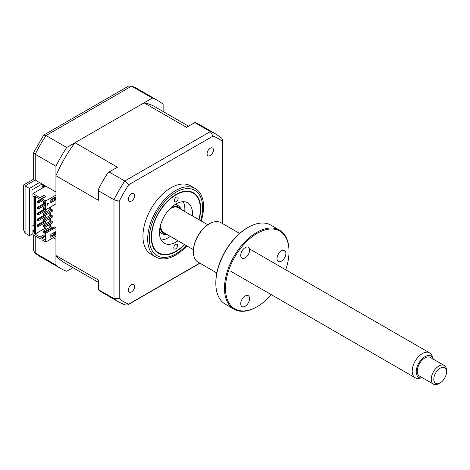 <?xml version="1.0" encoding="UTF-8"?>
<svg xmlns="http://www.w3.org/2000/svg" width="470" height="470" viewBox="0 0 470 470"><rect width="100%" height="100%" fill="white"/><g stroke="black" fill="none" stroke-linecap="round" stroke-linejoin="round"><path stroke-width="0.7" d="M163.137 111.502L163.137 104.317A96.996 56 120 0 0 158.037 100.674A96.996 56 120 0 0 152.333 98.077L66.746 147.492A96.996 56 120 0 0 55.942 166.21L35.238 154.254L35.238 180.057C33.182 178.87 33.182 178.87 35.238 180.057L55.942 192.007L55.942 166.21M66.746 147.492L46.042 135.542A96.996 56 120 0 0 35.238 154.254L33.664 152.509L33.664 179.146L23.5 185.01L23.5 229.66L25.08 233.149L29.399 235.64L32.953 233.59M39.556 182.548L29.399 188.417L25.08 185.92C23.024 184.733 23.024 184.733 25.08 185.92L25.08 233.149M152.333 98.077L131.629 86.127L128.545 86.086L43.745 135.049L33.664 152.509M43.745 135.049L46.042 135.542L131.629 86.127A96.996 56 120 0 1 137.334 88.724L158.037 100.674M53.275 237.691L55.942 239.236L55.942 265.033A96.996 56 120 0 0 61.041 268.675A96.996 56 120 0 0 66.746 271.272L72.968 267.683M33.969 230.065L31.937 231.24L31.937 189.88L42.1 184.017M42.858 186.214L42.858 185.192L45.144 186.508M42.858 187.83L42.858 187.424M33.969 225.083L31.937 226.252M42.858 185.192A8.983 5.188 120 0 0 43.71 184.945M29.399 188.417L29.399 235.64M55.942 265.033L34.692 252.696L33.664 250.428L33.664 235.024M177.584 245.587A2.697 1.557 -60 0 1 176.397 248.283A2.697 1.557 -60 0 1 174.335 248.988A2.697 1.557 -60 0 1 173.777 247.725A2.697 1.557 -60 0 1 174.963 245.035A2.697 1.557 -60 0 1 177.025 244.324A2.697 1.557 -60 0 1 177.584 245.587M198.828 219.631A34.486 19.91 120 0 0 200.349 209.35A34.486 19.91 120 0 0 200.355 208.95A34.486 19.91 120 0 0 176.138 194.768A34.486 19.91 120 0 0 151.581 236.71A34.486 19.91 120 0 0 175.968 251.186A34.486 19.91 120 0 0 184.457 244.523M178.159 198.328A2.697 1.557 -60 0 1 176.973 201.025A2.697 1.557 -60 0 1 174.905 201.73A2.697 1.557 -60 0 1 174.346 200.467A2.697 1.557 -60 0 1 175.539 197.776A2.697 1.557 -60 0 1 177.601 197.065A2.697 1.557 -60 0 1 178.159 198.328M177.983 240.787A23.353 13.483 -60 0 1 164.294 243.249A23.353 13.483 -60 0 1 159.459 232.292A23.353 13.483 -60 0 1 169.758 208.95A23.353 13.483 -60 0 1 187.642 202.805A23.353 13.483 -60 0 1 192.477 213.768A23.353 13.483 -60 0 1 192.353 215.895M183.194 201.712A23.353 13.483 -60 0 1 184.857 209.367A23.353 13.483 -60 0 1 184.733 211.494M170.363 236.387A23.353 13.483 -60 0 1 161.122 239.941M210.26 148.232A4.489 2.591 120 0 0 207.329 152.186A4.489 2.591 120 0 0 208.016 155.787A4.489 2.591 120 0 0 210.26 155.564A4.489 2.591 120 0 0 213.192 151.604A4.489 2.591 120 0 0 212.505 148.009A4.489 2.591 120 0 0 210.26 148.232M131.512 284.626A4.489 2.591 120 0 0 128.58 288.58A4.489 2.591 120 0 0 129.268 292.181A4.489 2.591 120 0 0 131.512 291.958A4.489 2.591 120 0 0 134.449 287.998A4.489 2.591 120 0 0 133.756 284.403A4.489 2.591 120 0 0 131.512 284.626M131.512 193.693A4.489 2.591 120 0 0 128.58 197.653A4.489 2.591 120 0 0 129.268 201.248A4.489 2.591 120 0 0 131.512 201.031A4.489 2.591 120 0 0 134.449 197.071A4.489 2.591 120 0 0 133.756 193.476A4.489 2.591 120 0 0 131.512 193.693M201.219 221.012A39.515 22.813 120 0 0 195.385 188.611L190.644 185.873A39.515 22.813 120 0 0 170.886 187.83A39.515 22.813 120 0 0 145.071 222.651A39.515 22.813 120 0 0 151.129 254.317L155.87 257.055A39.515 22.813 120 0 0 175.627 255.098A39.515 22.813 120 0 0 186.849 245.904M195.385 188.611A39.515 22.813 120 0 0 175.627 190.567A39.515 22.813 120 0 0 149.812 225.388A39.515 22.813 120 0 0 155.87 257.055M199.086 219.784A34.956 20.181 120 0 0 193.446 192.759A34.956 20.181 120 0 0 175.968 194.486A34.956 20.181 120 0 0 153.132 225.289A34.956 20.181 120 0 0 158.49 253.301A34.956 20.181 120 0 0 175.968 251.567A34.956 20.181 120 0 0 184.716 244.67M45.273 207.993L44.768 208.286L43.493 207.552L45.273 206.53M43.493 207.552L43.493 209.021L44.768 209.755L45.784 209.755L55.942 203.886L55.942 175.745A90.169 52.058 -60 0 1 75.006 142.721L144.073 102.848A90.169 52.058 -60 0 1 154.624 106.59L188.535 126.166M44.768 208.286L44.768 209.755M52.258 209.826L44.768 214.155L43.493 213.421L50.989 209.097L52.258 209.826L52.258 211.294L44.768 215.618L43.493 214.89L43.493 213.421M44.768 214.155L44.768 215.618M52.258 215.695L44.768 220.019L43.493 219.29L50.989 214.96L52.258 215.695L52.258 217.163L44.768 221.488L43.493 220.753L43.493 219.29M44.768 220.019L44.768 221.488M52.258 221.564L44.768 225.888L43.493 225.154L50.989 220.829L52.258 221.564L52.258 223.027L44.768 227.357L43.493 226.622L43.493 225.154M44.768 225.888L44.768 227.357M45.085 202.241L44.768 202.423L43.493 201.689L43.81 201.507M43.493 201.689L43.493 203.158L44.768 203.886L45.273 203.592M44.768 202.423L44.768 203.886M50.795 200.408L52.258 199.562L52.258 198.975M52.258 227.427L44.768 231.751L43.493 231.023L50.989 226.693L52.258 227.427L52.258 228.308M43.493 231.023L43.493 232.486L44.768 233.22L45.273 232.339L54.925 226.769L55.942 227.357L45.784 233.22L45.273 232.926L45.273 240.041L41.971 238.131L45.273 236.228M44.768 231.751L44.768 233.22M41.971 238.131L41.971 239.817L45.784 242.021L55.942 236.151L55.942 227.357M33.969 231.093L32.953 231.681L32.953 234.612L40.068 238.719L43.939 236.486L44.38 236.739M54.355 232.38L54.355 234.136L55.372 234.724L50.795 237.362L50.795 234.43L55.372 231.792L55.372 234.724M45.784 233.22L45.784 242.021M54.355 234.136L50.795 236.193M38.287 225.3L37.524 224.86L37.524 226.182L38.287 226.622L38.287 225.3L45.907 220.9L45.907 222.222L38.287 226.622M44.068 221.082L37.524 224.86M45.907 216.353L38.287 220.753L38.287 219.437L45.907 215.037L45.907 216.353M44.068 215.219L37.524 218.996L37.524 220.312L38.287 219.872M38.287 219.437L37.524 218.996M38.287 213.568L37.524 213.127L37.524 214.449L38.287 214.89L38.287 213.568L45.337 209.497M45.907 209.679L45.907 210.489L38.287 214.89M44.068 209.35L37.524 213.127M45.273 204.991L38.287 209.021L37.524 208.58L38.287 208.139M38.287 209.021L38.287 207.699L45.273 203.669M44.068 203.487L37.524 207.264L37.524 208.58M38.287 207.699L37.524 207.264M38.287 201.836L37.524 201.395L37.524 202.717L38.287 203.158L38.287 201.836L41.971 199.709M42.476 200.737L38.287 203.158M41.971 198.828L37.524 201.395M50.355 207.117L50.355 209.461M50.355 212.393L50.355 215.331M50.355 218.262L50.355 221.194M50.355 224.125L50.355 227.063M49.844 227.357L49.844 224.419M49.844 221.488L49.844 218.556M49.844 215.618L49.844 212.687M49.844 209.755L49.844 207.411M45.144 227.133L45.144 228.232L46.736 229.149M45.144 205.061L45.144 206.6M45.144 210.93L45.144 212.469M45.144 216.793L45.144 218.333M45.144 222.662L45.144 224.202M38.287 220.753L37.524 220.312M45.273 235.57L43.939 234.8L40.068 237.033L34.474 233.807L35.491 233.807L35.491 196.701M35.491 233.807L45.144 228.232M43.939 197.106L43.939 195.42L40.068 197.653L40.068 199.345L43.939 197.106L44.38 197.365M43.939 195.42L45.843 196.519L41.971 198.757L41.971 200.443L45.273 202.347L45.273 209.461M41.971 198.757L45.784 200.954L45.784 209.755M50.795 199.821L55.372 197.177L55.372 200.114L50.795 202.752L50.795 199.821M47.053 205.502L47.053 203.451L48.592 203.586L47.053 205.502M45.784 200.954L55.942 195.091M54.355 197.764L54.355 199.527L50.795 201.577M54.355 199.527L55.372 200.114M45.273 202.347L45.273 208.874M34.474 233.807L34.474 196.113L40.068 199.345M53.339 232.961L54.355 233.549M43.939 236.486L43.939 234.8M40.068 237.033L40.068 238.719M40.068 197.653L32.953 193.546L32.953 196.483L33.969 197.071L33.969 232.268L32.953 231.681M45.784 186.143L32.953 193.546M98.365 282.341L64.455 262.765A90.169 52.058 -60 0 1 55.942 255.498L55.942 236.151M194.756 122.57L210.378 131.588A96.996 56 -60 0 1 216.083 134.185L199.95 124.873A96.996 56 -60 0 0 194.874 122.5L186.496 127.341L144.073 102.848M75.006 142.721L117.43 167.214L108.035 172.643A96.996 56 -60 0 0 98.365 189.387L98.365 190.703L113.987 199.721L119.198 201.301A94.294 54.444 -60 0 1 128.768 184.728L213.004 136.094A94.294 54.444 -60 0 1 222.574 141.617L222.574 223.597M109.169 171.985L124.791 181.003L128.768 184.728M199.762 263.106L128.768 304.096A94.294 54.444 -60 0 1 119.198 298.573L119.198 201.301M119.198 298.573L113.987 298.544L113.987 199.721A96.996 56 -60 0 1 124.791 181.003L210.378 131.588L213.004 136.094M216.083 134.185L221.728 138.215L222.762 140.483L222.574 141.617M128.768 304.096L127.881 304.824L125.402 305.065L119.086 302.187A96.996 56 -60 0 1 113.987 298.544L98.365 289.667A96.996 56 -60 0 0 102.959 292.875L119.086 302.187M55.942 255.498L98.365 279.985L98.365 289.526M98.365 190.703L98.365 200.238L55.942 175.745M50.86 200.367L50.86 201.542M50.86 206.824L50.86 209.168M50.86 212.099L50.86 215.037M50.86 217.968L50.86 220.9M50.86 223.832L50.86 226.769M174.411 204.944A16.168 9.335 -60 0 1 178.206 205.654A16.168 9.335 -60 0 1 181.015 209.35M180.374 208.98A15.087 8.713 120 0 0 171.433 207.476A15.087 8.713 120 0 0 171.004 207.705M160.217 226.393A15.087 8.713 120 0 0 166.004 233.866M166.644 234.236A16.168 9.335 -60 0 1 162.044 233.655A16.168 9.335 -60 0 1 159.53 230.723M47.053 205.037L48.246 203.557M44.303 186.995L43.228 186.003L42.053 186.684L43.128 187.677M440.149 382.886L438.88 383.62A10.775 6.222 -60 0 1 433.493 384.154A10.775 6.222 -60 0 1 432.723 383.561A10.775 6.222 -60 0 1 433.922 370.995A10.775 6.222 -60 0 1 444.268 365.484A10.775 6.222 -60 0 1 445.037 366.077A10.775 6.222 -60 0 1 446.5 370.419L446.5 371.887A8.983 5.188 120 0 0 445.278 368.269A8.983 5.188 120 0 0 436.407 371.788A8.983 5.188 120 0 0 435.02 382.839A8.983 5.188 120 0 0 440.149 382.886A8.983 5.188 120 0 0 446.5 371.887M444.268 365.484L430.297 357.417A10.775 6.222 120 0 0 419.951 362.928A10.775 6.222 120 0 0 418.752 375.495A10.775 6.222 120 0 0 419.522 376.088L433.493 384.154M433.258 359.127A12.296 7.097 120 0 0 433.029 358.481A12.296 7.097 120 0 0 431.93 356.777A12.296 7.097 120 0 0 419.781 361.6A12.296 7.097 120 0 0 417.883 376.723A12.296 7.097 120 0 0 421.807 377.921A12.296 7.097 120 0 0 422.477 377.792M421.807 377.921L418.741 378.338A14.37 8.296 -60 0 1 415.18 377.733A14.37 8.296 -60 0 1 414.158 376.94A14.37 8.296 -60 0 1 415.762 360.185A14.37 8.296 -60 0 1 429.551 352.841A14.37 8.296 -60 0 1 430.573 353.628A14.37 8.296 -60 0 1 431.86 355.62L433.029 358.481M193.417 249.693L163.701 232.538A14.37 8.296 -60 0 1 162.679 231.751A14.37 8.296 -60 0 1 160.846 224.108M169.341 209.391A14.37 8.296 -60 0 1 178.071 207.652L207.781 224.807M239.641 233.449L220.906 222.633A22.813 13.172 120 0 0 209.497 223.761L209.497 223.761A22.813 13.172 120 0 0 193.37 251.697A22.813 13.172 120 0 0 198.093 262.142L216.829 272.958M208.991 224.055L209.497 223.761L208.991 224.055A22.096 12.755 -60 0 0 193.37 251.115L193.37 251.697M215.824 283.287L215.824 282.705A44.903 25.926 -60 0 1 247.572 227.703L248.084 227.41A45.625 26.344 120 0 0 215.824 283.287A45.625 26.344 120 0 0 225.271 304.172L233.937 309.178A45.625 26.344 -60 0 1 226.939 272.618A45.625 26.344 -60 0 1 256.743 232.415A45.625 26.344 -60 0 1 279.556 230.153A45.625 26.344 -60 0 1 289.009 251.039L289.009 251.626A44.903 25.926 120 0 0 257.255 233.29A44.903 25.926 120 0 0 225.5 288.292A44.903 25.926 120 0 0 257.255 306.622L257.255 306.622A44.903 25.926 120 0 0 271.343 294.684M279.556 230.153L270.896 225.154A45.625 26.344 120 0 0 248.084 227.41L247.572 227.703A44.903 25.926 -60 0 1 247.578 227.703M256.749 306.916L256.743 306.916A45.625 26.344 -60 0 1 256.743 306.916A45.625 26.344 -60 0 1 233.937 309.178M285.713 269.798A44.903 25.926 120 0 0 289.009 251.626M245.158 306.27A6.286 3.631 -60 0 1 242.015 306.581A6.286 3.631 -60 0 1 241.051 301.546A6.286 3.631 -60 0 1 245.158 296.006A6.286 3.631 -60 0 1 248.301 295.695A6.286 3.631 -60 0 1 249.264 300.73A6.286 3.631 -60 0 1 245.158 306.27M245.158 257.877A6.286 3.631 -60 0 1 242.015 258.189A6.286 3.631 -60 0 1 241.051 253.154A6.286 3.631 -60 0 1 245.158 247.614A6.286 3.631 -60 0 1 248.301 247.302A6.286 3.631 -60 0 1 249.264 252.343A6.286 3.631 -60 0 1 245.158 257.877M281.448 261.12A6.286 3.631 -60 0 1 278.305 261.432A6.286 3.631 -60 0 1 277.341 256.397A6.286 3.631 -60 0 1 281.448 250.857A6.286 3.631 -60 0 1 284.591 250.545A6.286 3.631 -60 0 1 285.554 255.58A6.286 3.631 -60 0 1 281.448 261.12M35.238 180.057L25.08 185.92M35.238 235.934L35.238 253.083A96.996 56 120 0 0 40.338 256.726L61.041 268.675M200.59 220.653A37.718 21.779 120 0 0 175.968 192.23A37.718 21.779 120 0 0 149.296 238.425A37.718 21.779 120 0 0 175.968 253.824A37.718 21.779 120 0 0 186.22 245.54M34.692 252.696L40.338 256.726M131.024 85.846L137.334 88.724M175.968 251.186L175.639 251.38M222.762 140.483L222.762 223.702M199.95 263.212L127.881 304.824M175.627 204.162L178.206 205.654M159.459 232.162L162.044 233.655M429.551 352.841L249.423 248.847M415.18 377.733L230.829 271.296"/></g></svg>
